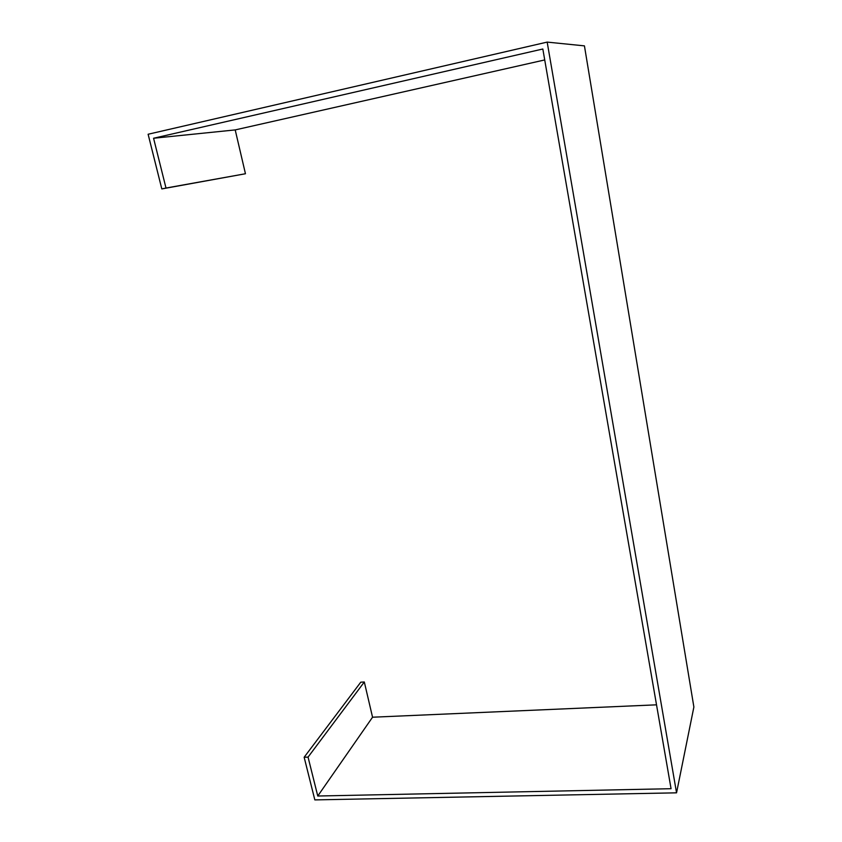 <?xml version="1.0" encoding="UTF-8"?>
<svg xmlns="http://www.w3.org/2000/svg" width="842" height="842" viewBox="0 0 842 842"><rect width="100%" height="100%" fill="white"/><g stroke="black" fill="none" stroke-linecap="round" stroke-linejoin="round"><path stroke-width="1.26" d="M304.151 757.242L308.056 757.116L317.76 796.016L671.063 788.701L542.827 49.004L153.57 138.246L166 188.04L161.811 188.924L148.118 134.246L547.174 42.1L676.547 792.827L314.834 799.9L304.151 757.242L360.776 682.178L364.312 681.988L372.553 717.216L656.518 704.828M161.811 188.924L245.454 173.747L235.202 129.91L544.721 59.94M676.547 792.827L693.882 707.017L584.432 45.868L547.174 42.1M166 188.04L245.454 173.747M153.57 138.246L235.202 129.91M317.76 796.016L372.553 717.216M308.056 757.116L364.312 681.988"/></g></svg>
